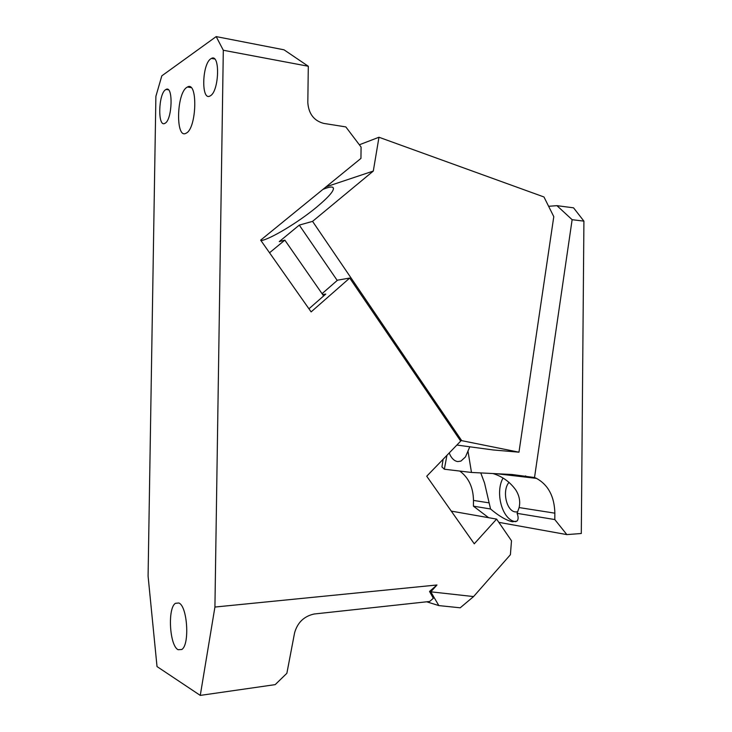 <?xml version="1.0" encoding="UTF-8"?>
<svg xmlns="http://www.w3.org/2000/svg" width="732" height="732" viewBox="0 0 732 732"><rect width="100%" height="100%" fill="white"/><g stroke="black" fill="none" stroke-linecap="round" stroke-linejoin="round"><path stroke-width="1.1" d="M426.719 601.796L438.843 605.593L460.199 607.798L473.577 596.571L510.405 554.719L511.494 540.765L496.607 519.107L474.263 543.794L426.729 476.221L460.684 441.103L349.704 278.059L311.127 311.896L260.656 240.151L360.94 158.414L361.086 147.059L345.824 126.91L323.709 123.397C313.973 120.762 308.675 113.844 307.815 102.636L308.3 66.255L223.306 50.252L216.187 36.6L161.818 75.844L155.889 96.322L148.084 576.121L157.023 666.568L200.266 695.4L275.205 684.63L286.871 673.284L294.575 632.896C297.476 622.566 303.99 616.271 314.11 614.011L429.666 601.475L433.326 598.291L429.547 591.465L430.8 591.822L436.977 584.987L429.538 591.447M436.977 584.987L214.924 607.048L223.306 50.252M200.266 695.4L214.924 607.048M473.577 596.571L430.8 591.822M322.053 293.678L337.543 280.164L349.704 278.059M308.941 308.794L325.758 294.081L322.656 294.557M210.843 58.761C202.014 63.995 201.108 101.098 209.938 96.029L210.285 95.837C219.152 91.5 220.369 53.262 211.457 58.414L210.843 58.761M178.077 649.705C169.495 645.56 167.463 607.99 175.46 603.314L178.809 602.994C187.374 605.803 189.963 644.663 181.792 649.494L178.077 649.705M165.606 89.679C158.341 93.906 157.554 127.652 164.819 123.388L165.066 123.26C172.359 119.764 173.374 85.077 166.045 89.432L165.606 89.679M186.907 87.318L187.474 86.998C198.061 80.703 196.716 128.612 186.184 133.16L186.001 133.261C175.524 139.4 176.439 93.229 186.907 87.318M216.187 36.6L284.007 49.803L308.3 66.255M451.269 511.11L496.607 519.107M438.843 605.593L430.809 591.84M446.932 455.322L444.342 469.221L441.927 466.925L443.125 459.266M449.201 452.971L450.326 455.45C452.349 459.129 454.828 461.178 457.756 461.59L460.94 461.087L465.461 456.942L469.788 446.822M556.942 205.665L573.549 207.824L583.916 221.137L581.299 533.5L566.842 534.598L554.801 519.555L554.856 513.169C554.426 496.543 548.314 484.95 536.51 478.389L534.525 477.538L572.131 219.691L556.942 205.665L548.616 206.296M534.525 477.538L512.135 474.51L471.481 472.451L467.949 450.921M471.481 472.451L444.342 469.221M583.916 221.137L572.131 219.691M492.984 473.54C502.381 476.468 509.966 481.931 515.749 489.918C519.354 495.573 520.479 501.466 519.125 507.569L517.076 513.352C518.549 517.076 518.476 519.674 516.856 521.157L512.336 521.779C506.077 520.242 498.812 515.987 490.55 508.987L473.421 506.169L488.637 517.707M490.55 508.987L484.547 483.038L480.768 472.918M459.778 471.06C468.709 477.685 473.275 487.475 473.476 500.423L473.421 506.169M566.842 534.598L498.831 522.346M517.734 511.869L515.355 511.924C506.26 511.037 501.905 490.284 509.033 482.351M554.801 519.555L517.076 513.352M515.877 521.678L515.264 521.587C502.289 520.022 494.795 492.563 503.021 478.097M525.558 475.873L526.528 477.227M269.541 252.778L284.849 240.142L323.626 295.948M337.223 280.438L299.278 225.108L279.258 241.606L284.849 240.142M299.278 225.108L312.555 221.366L461.709 440.655L460.309 440.554M312.555 221.366L373.302 171.059L326.069 186.834M373.302 171.059L378.975 137.25L359.357 144.771M378.975 137.25L543.967 196.972L553.785 216.645L518.97 452.184L493.148 449.96L456.869 445.047M461.709 440.655L518.97 452.184M260.995 240.645C269.989 239.355 298.308 222.4 316.682 207.119C329.967 195.938 335.338 189.323 332.776 187.282C331.239 186.596 327.954 187.3 322.904 189.414M554.856 513.169L519.125 507.569M488.756 502.811L473.476 500.423M214.613 58.99L211.457 58.414M191.034 87.593L187.474 86.998M168.378 89.807L166.045 89.432M178.818 602.994L175.46 603.314M536.51 478.389L496.561 473.723M333.508 188.38L332.776 187.282"/></g></svg>
